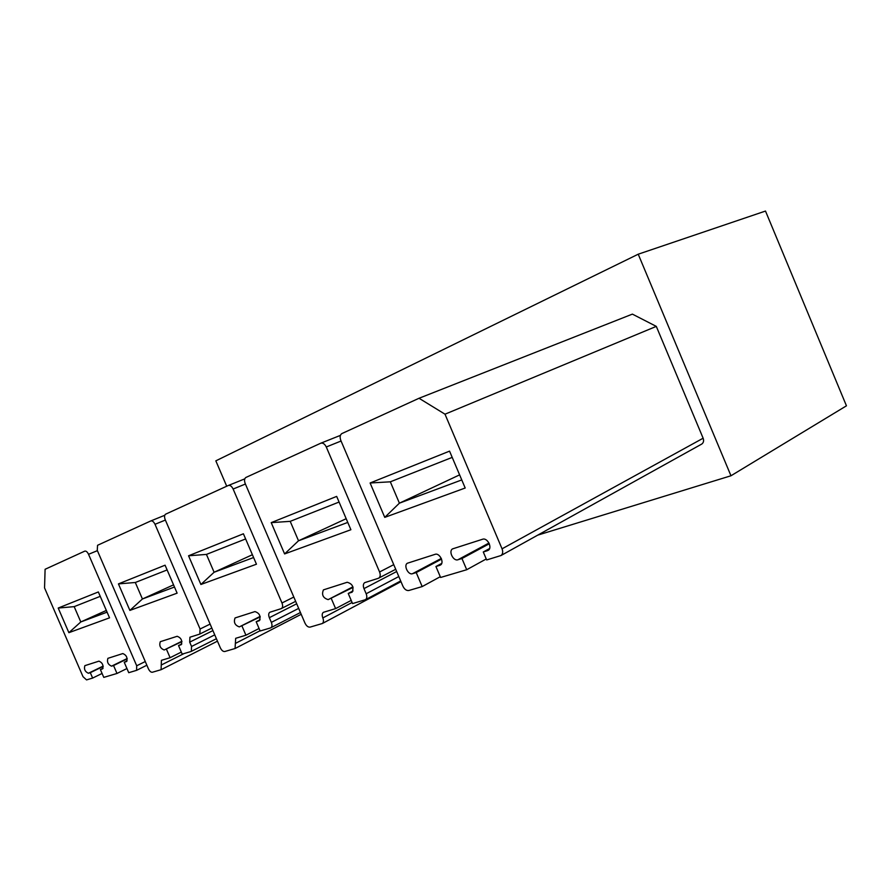 <?xml version="1.0" encoding="UTF-8"?>
<svg xmlns="http://www.w3.org/2000/svg" width="891" height="891" viewBox="0 0 891 891"><rect width="100%" height="100%" fill="white"/><g stroke="black" fill="none" stroke-linecap="round" stroke-linejoin="round"><path stroke-width="1.34" d="M846.45 405.817L730.965 475.772L638.223 254.202L765.492 211.056L846.45 405.817M537.707 535.146L730.965 475.772M226.715 486.219L215.834 460.847L638.223 254.202M440.733 564.827L440.477 565.017C444.62 562.733 439.553 552.587 435.131 554.325L407.343 563.246C403.378 565.406 408.256 575.319 412.5 573.704L416.22 572.568L422.178 586.579L408.858 590.488C406.496 590.811 404.525 589.397 402.944 586.245L340.819 440.421C339.683 437.281 339.994 435.008 341.754 433.627L419.037 398.266L632.387 314.122L656.299 326.384L703.133 438.216L502.056 548.823C503.159 551.852 502.814 554.091 501.009 555.527L486.664 559.949L483.278 551.975L489.605 548.533M701.429 444.241L701.796 444.041C703.567 442.693 704.024 440.744 703.133 438.216M419.037 398.266L444.999 414.192L656.299 326.384M422.178 586.579L440.277 576.711M416.22 572.568L441.546 559.102M439.809 565.328L435.933 566.509L441.702 563.424M489.304 543.755L461.95 558.523L466.717 569.728L440.6 577.468L435.933 566.509M466.717 569.728L486.252 558.958M461.95 558.523L457.941 559.748L488.97 543.031M488.546 550.092L488.235 550.326C492.69 547.854 487.377 537.373 482.621 539.233L452.528 548.889C448.273 551.251 453.363 561.475 457.941 559.748M487.466 550.683L483.278 551.975M444.999 414.192L502.056 548.823M370.11 482.989L384.756 517.37L465.191 488.012L449.554 451.136L370.11 482.989L390.325 481.819L452.216 457.384M127.09 660.855L124.228 662.258L128.738 672.694L136.59 670.344L136.702 665.777L88.543 554.302C87.351 551.885 86.093 550.827 84.768 551.139L45.096 569.282L44.55 587.904L82.997 676.648L86.538 679.9L92.642 678.073L90.303 672.672L88.398 673.262C85.024 671.714 83.843 669.174 84.857 665.655L98.979 661.144C102.443 662.681 103.646 665.254 102.588 668.863L100.393 669.575L103.779 677.383L116.988 673.462L113.558 665.532L111.542 666.156C108.011 664.586 106.797 661.991 107.889 658.338L122.835 653.56C126.466 655.119 127.703 657.758 126.567 661.501L126.622 661.467M124.228 662.258L126.31 661.612M113.558 665.532L127.235 658.861M116.988 673.462L126.945 668.54M100.393 669.575L103.078 668.272M90.303 672.672L103.222 666.401M92.642 678.073L102.075 673.451M58.205 608.052L68.874 632.677L109.537 617.842L98.344 591.958L58.205 608.052L74.176 606.637L100.237 596.346M341.064 441.023L326.284 446.981C324.714 443.885 322.854 442.638 320.704 443.239L245.816 477.498C244.357 478.679 244.156 480.706 245.214 483.579L304.989 623.143C306.426 626.017 308.13 627.342 310.101 627.108L322.319 623.522C323.645 622.43 323.812 620.57 322.832 617.942C321.84 615.302 322.019 613.431 323.366 612.329L335.606 608.609L351.21 600.4M400.694 580.954L365.522 599.654L352.569 603.586L348.236 593.451L352.068 592.192C354.15 587.158 352.535 583.85 347.212 582.257L323.433 589.875C321.451 594.754 323.021 598.006 328.155 599.621L353.081 587.392M331.341 598.641L335.606 608.609M348.236 593.451L353.059 590.945M365.522 599.654C366.981 598.462 367.192 596.502 366.168 593.751L363.974 588.617L396.673 571.532M395.715 569.282L378.307 578.315L364.653 582.658C363.172 583.861 362.949 585.844 363.974 588.617M378.853 578.059C380.379 576.822 380.613 574.795 379.577 571.977L326.284 446.981M271.22 522.638L284.608 553.924L350.887 529.733L336.664 496.398L271.22 522.638L290.21 521.346L339.081 502.045M245.415 484.036L233.13 489.025C231.716 486.196 230.101 485.016 228.296 485.495L165.57 514.196C164.345 515.21 164.222 517.047 165.214 519.687L220.322 647.813C221.636 650.452 223.129 651.689 224.799 651.51L235.057 648.525L235.681 638.312L245.927 635.216L259.069 628.489M300.445 612.518L270.53 627.921L260.15 630.995L256.174 621.729L259.337 620.693C261.007 616.204 259.548 613.164 254.96 611.582L235.057 617.942C233.464 622.308 234.89 625.293 239.334 626.896L260.228 616.895M242.007 626.083L245.927 635.216M256.174 621.729L260.105 619.735M270.942 627.732C272.178 626.707 272.312 624.925 271.354 622.375L269.338 617.686L296.703 603.786M295.656 601.336L281.099 608.676L269.761 612.284C268.514 613.32 268.369 615.124 269.338 617.686M281.511 608.486C282.803 607.428 282.959 605.602 281.979 602.984L233.13 489.025M188.558 555.784L200.898 584.485L256.452 564.203L243.41 533.787L188.558 555.784L206.434 554.414L245.626 538.944M165.37 520.066L155.012 524.298C153.709 521.692 152.294 520.578 150.757 520.957L97.553 545.292L97.264 550.36L148.396 668.773C149.61 671.224 150.924 672.382 152.361 672.248L161.093 669.698L161.405 660.331L170.103 657.703L181.33 652.078M216.413 638.713L191.008 651.51L182.198 654.117L178.523 645.574L181.174 644.716C182.532 640.674 181.196 637.867 177.186 636.285L160.291 641.698C158.999 645.63 160.302 648.392 164.189 649.985L181.942 641.631M166.472 649.283L170.103 657.703M178.523 645.574L181.797 643.959M191.331 651.354L191.554 646.465L189.694 642.144L212.916 630.594M211.835 628.077L199.506 634.18L189.939 637.21L189.694 642.144M199.818 634.036L200.085 629.013L155.012 524.298M118.436 583.895L129.886 610.413L177.12 593.161L165.08 565.195L118.436 583.895L135.309 582.491L167.118 569.939M461.761 479.926L399.402 503.17L390.325 481.819M384.756 517.37L399.402 503.17L459.622 474.858M347.768 522.427L298.518 540.781L290.21 521.346M284.608 553.924L298.518 540.781L346.187 518.707M253.59 557.532L214.107 572.256L206.434 554.414M200.898 584.485L214.107 572.256L252.387 554.725M174.48 587.035L142.426 598.986L135.309 582.491M129.886 610.413L142.426 598.986L173.545 584.852M107.076 612.162L80.803 621.951L74.176 606.637M68.874 632.677L80.803 621.951L106.341 610.446M412.5 573.704L441.279 558.434M88.543 554.302L97.397 550.66M136.702 665.777L145.278 661.534M111.542 666.156L127.168 658.527M88.398 673.262L103.167 666.089M340.418 435.376L320.916 443.15M352.101 602.483L322.832 617.942M328.155 599.621L352.903 586.824M352.246 592.07L351.555 592.437M398.812 576.544L366.168 593.751M393.744 564.66L379.577 571.977M244.791 478.857L228.452 485.439M260.049 630.75L235.358 643.436M239.334 626.896L260.116 616.427M298.674 608.386L271.354 622.375M293.818 597.048L281.979 602.984M164.746 515.288L150.757 520.957M183.992 653.593L161.238 665.031M164.189 649.985L181.864 641.253M214.753 634.849L191.554 646.465M210.12 624.079L200.085 629.013M701.796 444.041L501.009 555.527M136.59 670.344L146.87 665.221M400.983 581.656L322.319 623.522M301.203 614.3L235.057 648.525M217.471 641.164L161.093 669.698"/></g></svg>
